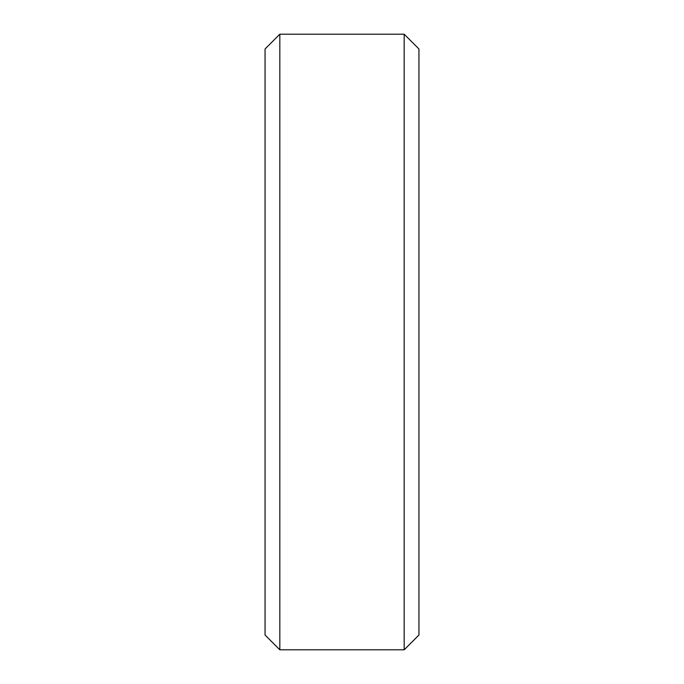 <?xml version="1.0" encoding="UTF-8"?>
<svg xmlns="http://www.w3.org/2000/svg" width="684" height="684" viewBox="0 0 684 684"><rect width="100%" height="100%" fill="white"/><g stroke="black" fill="none" stroke-linecap="round" stroke-linejoin="round"><path stroke-width="1.03" d="M265.05 48.974L279.824 34.2L404.176 34.2L404.176 649.8L279.824 649.8L279.824 34.2L265.05 48.974L265.05 635.026L279.824 649.8L265.05 635.026M279.824 34.2L404.176 34.2L418.95 48.974L418.95 635.026L404.176 649.8L418.95 635.026M279.824 649.8L404.176 649.8M404.176 34.2L418.95 48.974"/></g></svg>
